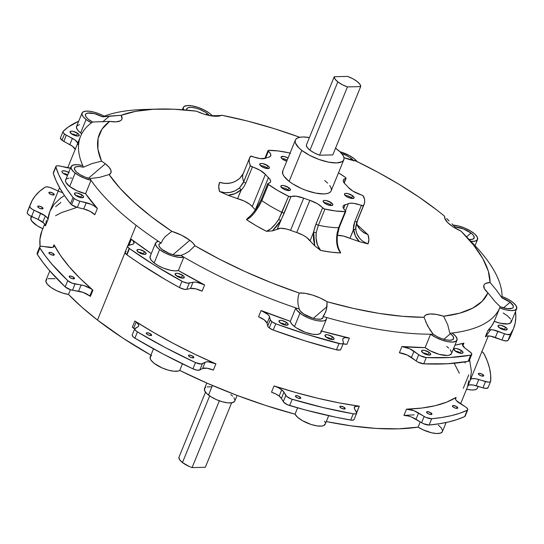 <?xml version="1.0" encoding="UTF-8"?>
<svg xmlns="http://www.w3.org/2000/svg" width="544" height="544" viewBox="0 0 544 544"><rect width="100%" height="100%" fill="white"/><g stroke="black" fill="none" stroke-linecap="round" stroke-linejoin="round"><path stroke-width="0.82" d="M330.766 338.871A2.883 1 22.2 0 0 326.611 337.525A2.883 1 -157.8 0 1 330.766 338.871L330.596 339.293L330.766 338.871A2.883 1 -157.8 0 1 331.344 339.456A2.883 1 22.2 0 0 330.766 338.871L332.894 337.056L330.766 338.871M326.169 337.205A4.944 1.72 -157.8 0 1 325.04 335.988A4.944 1.72 -157.8 0 1 327.325 334.737A4.944 1.72 -157.8 0 1 332.894 337.056L327.889 334.839L325.768 334.744L324.911 335.451L326.849 337.681L331.174 339.422L334.036 339.123L333.853 337.994L332.894 337.056A4.944 1.72 -157.8 0 1 333.54 339.456A4.944 1.72 -157.8 0 1 326.169 337.205M284.784 324.51A2.883 1 22.2 0 0 280.629 323.163A2.883 1 -157.8 0 1 284.784 324.51L284.614 324.931L284.784 324.51A2.883 1 -157.8 0 1 285.362 325.094A2.883 1 22.2 0 0 284.784 324.51L286.912 322.694L284.784 324.51M280.187 322.844A4.944 1.72 -157.8 0 1 279.058 321.626A4.944 1.72 -157.8 0 1 281.343 320.382A4.944 1.72 -157.8 0 1 286.912 322.694L281.908 320.477L279.786 320.382L278.929 321.089L280.874 323.326L285.192 325.067L288.055 324.768L288.109 324.068L286.912 322.694A4.944 1.72 -157.8 0 1 287.558 325.094A4.944 1.72 -157.8 0 1 280.187 322.844M180.914 277.433A2.883 1 22.2 0 0 176.759 276.087A2.883 1 -157.8 0 1 180.914 277.433L180.744 277.848L180.914 277.433A2.883 1 -157.8 0 1 181.492 278.018A2.883 1 22.2 0 0 180.914 277.433L183.042 275.611L180.914 277.433M176.317 275.767A4.944 1.72 -157.8 0 1 175.188 274.543A4.944 1.72 -157.8 0 1 177.48 273.299A4.944 1.72 -157.8 0 1 183.042 275.611L178.038 273.394L175.916 273.299L175.059 274.013L177.004 276.243L181.322 277.984L184.185 277.685L184.001 276.556L183.042 275.611A4.944 1.72 -157.8 0 1 183.688 278.011A4.944 1.72 -157.8 0 1 176.317 275.767M142.759 253.654A2.883 1 22.2 0 0 138.598 252.307A2.883 1 -157.8 0 1 142.759 253.654L142.582 254.075L142.759 253.654A2.883 1 -157.8 0 1 143.337 254.238A2.883 1 22.2 0 0 142.759 253.654L144.888 251.838L142.759 253.654M138.162 251.988A4.944 1.72 -157.8 0 1 137.034 250.77A4.944 1.72 -157.8 0 1 139.318 249.526A4.944 1.72 -157.8 0 1 144.888 251.838L139.883 249.621L137.761 249.526L136.904 250.233L138.842 252.464L143.167 254.204L146.03 253.905L145.846 252.776L144.888 251.838A4.944 1.72 -157.8 0 1 145.534 254.238A4.944 1.72 -157.8 0 1 138.162 251.988M80.247 197.057A2.883 1 22.2 0 0 76.092 195.704A2.883 1 -157.8 0 1 80.247 197.057L80.077 197.472L80.247 197.057A2.883 1 -157.8 0 1 80.825 197.642A2.883 1 22.2 0 0 80.247 197.057L82.375 195.235L80.247 197.057M75.65 195.391A4.944 1.72 -157.8 0 1 74.521 194.167A4.944 1.72 -157.8 0 1 76.806 192.923A4.944 1.72 -157.8 0 1 82.375 195.235L77.37 193.018L75.249 192.923L74.392 193.63L76.33 195.867L80.655 197.608L83.518 197.309L83.572 196.608L82.375 195.235A4.944 1.72 -157.8 0 1 83.021 197.635A4.944 1.72 -157.8 0 1 75.65 195.391M67.694 174.93A2.883 1 22.2 0 0 63.607 173.638A2.883 1 -157.8 0 1 67.694 174.93M69.21 172.686L65.77 171.163L62.771 170.85L62.03 171.244L61.975 171.945L63.172 173.318A4.944 1.72 -157.8 0 1 62.043 172.094A4.944 1.72 -157.8 0 1 63.709 170.796A4.944 1.72 -157.8 0 1 68.728 172.4M75.861 135.347A2.883 1 22.2 0 0 71.706 134.001A2.883 1 -157.8 0 1 75.861 135.347L75.691 135.769L75.861 135.347A2.883 1 -157.8 0 1 76.446 135.932A2.883 1 22.2 0 0 75.861 135.347L77.996 133.532L75.861 135.347M71.271 133.681A4.944 1.72 -157.8 0 1 70.142 132.457A4.944 1.72 -157.8 0 1 72.427 131.213A4.944 1.72 -157.8 0 1 77.996 133.532L72.991 131.308L70.87 131.213L70.013 131.927L71.951 134.157L76.269 135.898L79.132 135.599L78.948 134.47L77.996 133.532A4.944 1.72 -157.8 0 1 78.642 135.925A4.944 1.72 -157.8 0 1 71.271 133.681M503.853 329.338A2.883 1 22.2 0 0 499.698 327.991A2.883 1 -157.8 0 1 503.853 329.338L503.683 329.759L503.853 329.338A2.883 1 -157.8 0 1 504.431 329.922A2.883 1 22.2 0 0 503.853 329.338L505.981 327.522L503.853 329.338M499.256 327.672A4.944 1.72 -157.8 0 1 498.127 326.454A4.944 1.72 -157.8 0 1 500.412 325.21A4.944 1.72 -157.8 0 1 505.981 327.522L500.976 325.305L498.855 325.21L497.998 325.917L499.943 328.148L504.261 329.888L507.124 329.589L506.94 328.46L505.981 327.522A4.944 1.72 -157.8 0 1 506.627 329.922A4.944 1.72 -157.8 0 1 499.256 327.672M321.579 331.044A226.474 78.71 22.2 0 0 349.391 338.089L345.29 337.681L343.502 338.137L342.72 339.116L343.407 343.04L342.883 343.645L340.891 343.869L307.612 334.614L275.781 323.796L273.231 330.052A247.064 85.864 22.2 0 0 336.457 349.792L339.007 343.536A247.064 85.864 -157.8 0 1 275.781 323.796L271.803 321.674L270.259 319.784L267.709 326.04A6.174 2.149 22.2 0 0 269.253 327.93L271.803 321.674A6.174 2.149 -157.8 0 1 270.259 319.784L269.307 316.193L267.92 314.534L261.106 310.522A226.474 78.71 22.2 0 0 290.34 321.307A16.47 5.726 22.2 0 0 294.501 326.584L299.968 313.181A16.47 5.726 -157.8 0 1 295.807 307.897L290.34 321.307L295.807 307.897A226.474 78.71 -157.8 0 1 183.845 257.149L178.378 270.558A226.474 78.71 22.2 0 0 204.632 284.927L202.076 291.183A10.295 3.577 22.2 0 0 190.482 288.49L195.663 288.803L202.076 291.183L204.632 284.927L196.697 282.254L194.072 282.091L187.857 283.166L182.927 281.758L154.489 265.207L129.499 248.574A6.174 2.149 -157.8 0 1 129.173 248.336A6.174 2.149 -157.8 0 1 127.656 245.908A6.174 2.149 -157.8 0 1 128.608 245.269L133.144 244.127L133.98 243.168L133.185 240.985L131.369 239.272A226.474 78.71 22.2 0 0 151.28 253.592L131.369 239.272A10.295 3.577 -157.8 0 1 133.926 243.345A10.295 3.577 -157.8 0 1 132.342 244.412L127.799 245.684L127.779 246.833L129.173 248.336L126.623 254.592L129.173 248.336A6.174 2.149 -157.8 0 0 129.499 248.574L126.942 254.83L139.101 263.201L165.396 279.582L179.411 287.524L184.409 289.313L186.748 289.347L190.482 288.49L186.748 289.347L189.305 283.091A6.174 2.149 -157.8 0 1 181.961 281.268A247.064 85.864 -157.8 0 1 129.499 248.574L126.942 254.83A247.064 85.864 22.2 0 0 179.411 287.524L181.961 281.268L179.411 287.524A6.174 2.149 22.2 0 0 186.748 289.347L189.305 283.091L193.038 282.234L190.482 288.49L193.038 282.234A10.295 3.577 -157.8 0 1 204.632 284.927L178.378 270.558L183.845 257.149A226.474 78.71 22.2 0 0 295.807 307.897A226.474 78.71 22.2 0 0 299.275 309.067L298.139 304.898L297.799 300.764L298.166 296.786L299.207 293.012A22.753 7.908 -157.8 0 1 327.066 301.709L326.985 306.646L313.296 318.335L326.985 306.646L325.693 311.923L323.02 316.486A226.474 78.71 22.2 0 0 326.441 317.465L326.577 318.478L325.713 320.062L323.422 320.946L317.818 320.783L313.181 319.695L308.353 317.948L301.77 314.459L297.051 310.386L295.807 307.897A226.474 78.71 22.2 0 0 299.275 309.067L298.139 304.898M127.656 245.908L125.106 252.164A6.174 2.149 22.2 0 0 126.623 254.592A6.174 2.149 22.2 0 0 126.942 254.83A6.174 2.149 22.2 0 1 126.623 254.592L125.066 252.654L126.058 251.525M66.116 179.289L65.484 180.635L65.892 182.369L69.666 186.476L75.14 173.074A16.47 5.726 -157.8 0 1 71.101 166.593L65.627 180.003A16.47 5.726 22.2 0 0 69.666 186.476L77.03 190.794L85.571 193.705L97.383 208.502L94.112 205.924L91.12 204.36L78.336 200.695L75.344 199.308L73.032 197.452L70.482 203.708A6.174 2.149 22.2 0 0 71.57 204.748L74.127 198.492A6.174 2.149 -157.8 0 1 73.032 197.452L67.17 189.502L62.342 181.771L58.568 174.291L55.828 166.675L56.766 165.852L58.188 165.757L70.604 168.082M64.525 133.994A6.174 2.149 -157.8 0 1 63.009 131.566A6.174 2.149 -157.8 0 1 63.186 131.301L68.218 127.065L78.696 121.23A247.064 85.864 -157.8 0 0 63.186 131.301L63.111 132.457L64.525 133.994L61.975 140.25L64.525 133.994L66.348 135.157A6.174 2.149 -157.8 0 1 64.525 133.994M63.009 131.566L60.459 137.822A6.174 2.149 22.2 0 0 61.975 140.25L72.529 146.288L75.412 149.586M490.559 329.902L485.384 336.716L487.934 330.46A226.474 78.71 22.2 0 0 494.251 321.327L499.718 307.924A226.474 78.71 22.2 0 0 500.208 306.728L495.169 301.73L487.948 292.849A209.875 72.937 -157.8 0 1 443.612 316.22L447.746 324.85L449.854 333.275A226.474 78.71 22.2 0 0 452.112 333.023A16.47 5.726 -157.8 0 1 457.001 340.136A16.47 5.726 -157.8 0 1 446.447 341.394A16.47 5.726 -157.8 0 1 430.596 334.206L425.122 347.609L401.921 346.535L399.371 352.791L401.921 346.535A10.295 3.577 -157.8 0 1 413.977 351.227L411.42 357.483A10.295 3.577 22.2 0 0 399.371 352.791L407.204 355.042L417.86 362.046L423.735 363.82L447.501 363.759L468.132 361.379L470.682 355.123A6.174 2.149 -157.8 0 0 471.757 354.457A6.174 2.149 -157.8 0 0 470.07 351.9L465.338 348.398A10.295 3.577 -157.8 0 1 465.059 348.187A10.295 3.577 22.2 0 0 465.338 348.398L471.267 352.988L471.784 354.375L470.682 355.123L450.051 357.503L426.285 357.564L420.417 355.79L409.754 348.786L401.921 346.535A226.474 78.71 22.2 0 0 425.122 347.609L430.596 334.206A226.474 78.71 -157.8 0 1 326.441 317.465A226.474 78.71 22.2 0 0 430.596 334.206A226.474 78.71 22.2 0 0 433.174 334.193L436.988 336.58L441.517 338.572L446.087 339.857L449.997 340.238L452.662 339.674L453.682 338.232L452.907 336.138L450.439 333.71L443.87 339.32L450.439 333.71A12.764 4.434 22.2 0 0 449.854 333.275A12.764 4.434 -157.8 0 1 450.439 333.71A12.764 4.434 -157.8 0 1 452.112 339.912A12.764 4.434 -157.8 0 1 433.174 334.193L427.611 325.883L424.048 317.302A22.753 7.908 -157.8 0 1 443.612 316.22L447.746 324.85L449.854 333.275A226.474 78.71 22.2 0 0 452.112 333.023A226.474 78.71 22.2 0 0 499.718 307.924A226.474 78.71 -157.8 0 1 452.112 333.023L455.743 336.267L457.15 339.143L456.103 341.183L452.771 342.06L447.685 341.646L441.653 339.993L435.635 337.375L430.596 334.206A226.474 78.71 22.2 0 0 433.174 334.193L430.1 330.065L425.592 321.599M459.68 352.628A2.883 1 22.2 0 0 455.525 351.274A2.883 1 -157.8 0 1 459.68 352.628L459.51 353.042L459.68 352.628A2.883 1 -157.8 0 1 460.265 353.206A2.883 1 22.2 0 0 459.68 352.628L461.808 350.805L459.68 352.628M455.083 350.962A4.944 1.72 -157.8 0 1 453.961 349.738A4.944 1.72 -157.8 0 1 456.246 348.493A4.944 1.72 -157.8 0 1 461.808 350.805L456.81 348.588L454.682 348.493L453.832 349.2L455.77 351.438L460.088 353.178L462.951 352.879L463.005 352.179L461.808 350.805A4.944 1.72 -157.8 0 1 462.454 353.206A4.944 1.72 -157.8 0 1 455.083 350.962M427.394 354.402A2.883 1 22.2 0 0 423.232 353.056A2.883 1 -157.8 0 1 427.394 354.402L427.217 354.824L427.394 354.402A2.883 1 -157.8 0 1 427.972 354.987A2.883 1 22.2 0 0 427.394 354.402L429.522 352.587L427.394 354.402M422.797 352.736A4.944 1.72 -157.8 0 1 421.668 351.512A4.944 1.72 -157.8 0 1 423.953 350.268A4.944 1.72 -157.8 0 1 429.522 352.587L424.517 350.363L422.396 350.268L421.539 350.982L423.477 353.212L427.802 354.953L430.664 354.654L430.481 353.525L429.522 352.587A4.944 1.72 -157.8 0 1 430.168 354.98A4.944 1.72 -157.8 0 1 422.797 352.736M452.887 225.094L458.402 225.95L464.535 227.97L470.322 230.833L474.83 234.083L477.346 237.198L477.469 239.68L475.177 241.142L470.839 241.346A226.474 78.71 -157.8 0 1 502.044 296.541L508.014 299.22L512.938 302.416L516.032 305.612L516.8 308.305L515.12 310.066L511.265 310.617L505.845 309.856L499.718 307.924A226.474 78.71 22.2 0 0 500.208 306.728L495.169 301.73L487.948 292.849L482.1 301.362L472.627 308.176L459.721 313.16L443.612 316.22L436.268 314.412L430.073 313.983L425.816 314.983L424.599 315.996L424.048 317.302L402.478 316.316L378.814 313.344L353.512 308.448L327.066 301.709L326.502 309.346L324.537 314.316L323.02 316.486A12.764 4.434 -157.8 0 1 321.538 318.927A12.764 4.434 -157.8 0 1 302.491 313.12A12.764 4.434 -157.8 0 1 299.581 309.964A12.764 4.434 -157.8 0 1 299.275 309.067L300.247 310.984L303.878 314.106L312.698 318.158L316.282 319.008L320.627 319.144L322.912 317.927L323.02 316.486A226.474 78.71 22.2 0 0 326.441 317.465A16.47 5.726 -157.8 0 1 326.427 319.144A16.47 5.726 -157.8 0 1 315.84 320.396A16.47 5.726 -157.8 0 1 299.968 313.181L294.501 326.584L296.296 327.862L305.293 332.302L312.344 334.186L316.329 334.499L319.267 334.002L320.865 332.751L320.974 330.868L349.391 338.089L346.834 344.345A10.295 3.577 22.2 0 0 343.06 343.924M297.799 300.764L298.166 296.786L299.207 293.012A209.875 72.937 -157.8 0 1 194.956 245.759L192.984 243.093L189.842 240.278L172.938 254.714L189.842 240.278L181.614 235.239L171.836 231.35A22.753 7.908 -157.8 0 1 189.842 240.278A22.753 7.908 -157.8 0 1 194.956 245.759L188.979 251.423L185.164 253.681L180.866 255.401A226.474 78.71 22.2 0 0 183.845 257.149L178.901 257.353L172.305 255.918L165.403 253.13L159.61 249.56A16.47 5.726 -157.8 0 1 155.57 243.08A16.47 5.726 -157.8 0 1 158.426 241.312A226.474 78.71 -157.8 0 1 136.136 225.325L127.854 245.63L136.136 225.325A226.474 78.71 22.2 0 0 158.426 241.312A226.474 78.71 22.2 0 0 161.16 243.12L162.799 239.754L165.22 236.64L171.836 231.35A209.875 72.937 -157.8 0 1 109.092 174.542L99.742 177.324L89.896 178.595A226.474 78.71 22.2 0 0 91.045 180.302A226.474 78.71 22.2 0 0 136.136 225.325A226.474 78.71 -157.8 0 1 91.045 180.302L84.626 178.296L78.513 175.331L73.862 172.006L71.366 168.966L71.142 166.505L73.222 165.002L77.289 164.682L82.729 165.594A226.474 78.71 22.2 0 0 83.45 167.198L91.95 163.594L101.531 161.167A22.753 7.908 -157.8 0 1 105.366 163.798L88.468 178.235L105.366 163.798A22.753 7.908 22.2 0 0 101.531 161.167A209.875 72.937 -157.8 0 1 109.657 121.387L92.684 122.012A226.474 78.71 22.2 0 0 91.46 122.869A226.474 78.71 22.2 0 0 82.729 165.594A226.474 78.71 22.2 0 0 83.45 167.198L91.95 163.594L101.531 161.167L97.934 149.178L98.097 138.414L102.034 129.091L109.657 121.387L115.899 121.856L120.21 120.89L121.468 119.898L122.06 118.612L121.196 115.308A209.875 72.937 -157.8 0 1 157.719 109.072A209.875 72.937 -157.8 0 1 196.391 111.166L203.952 114.097L211.283 115.872L217.43 116.266L221.619 115.219A209.875 72.937 -157.8 0 1 299.798 137.285L274.414 128.704L247.574 121.074L221.619 115.219A22.753 7.908 -157.8 0 1 220.524 115.709A22.753 7.908 -157.8 0 1 196.391 111.166L173.747 109.208L153.415 109.256L135.782 111.302L121.196 115.308A22.753 7.908 -157.8 0 1 119.286 121.285A22.753 7.908 -157.8 0 1 109.657 121.387L92.684 122.012A226.474 78.71 22.2 0 0 91.46 122.869L86.081 119.51A16.47 5.726 -157.8 0 1 82.042 113.036A16.47 5.726 -157.8 0 1 104.142 116.185A226.474 78.71 22.2 0 0 102.517 116.831L109.494 116.062L102.578 121.965L109.494 116.062L121.196 115.308L102.517 116.831L94.432 113.648L87.672 113.064L85.843 113.886L85.374 115.355L86.333 117.286L88.604 119.456A12.764 4.434 -157.8 0 1 85.694 116.3A12.764 4.434 -157.8 0 1 89.801 112.928A12.764 4.434 -157.8 0 1 102.517 116.831A226.474 78.71 22.2 0 1 104.142 116.185A226.474 78.71 -157.8 0 1 150.872 109.419M155.57 243.08L150.103 256.482A16.47 5.726 22.2 0 0 154.142 262.963L159.61 249.56L156.679 246.758L155.448 244.263L156.053 242.372L158.426 241.312A226.474 78.71 22.2 0 0 161.16 243.12L159.351 243.95L158.909 245.419L159.875 247.343L162.132 249.499A12.764 4.434 -157.8 0 1 159.222 246.344A12.764 4.434 -157.8 0 1 161.16 243.12L162.799 239.754L165.22 236.64L171.836 231.35L151.728 216.981L134.354 202.538L120.054 188.299L109.092 174.542L110.942 172.774L110.901 170.231L108.99 167.151L105.366 163.798A22.753 7.908 -157.8 0 1 109.092 174.542L99.742 177.324L89.896 178.595A226.474 78.71 22.2 0 0 91.045 180.302L85.571 193.705A226.474 78.71 22.2 0 0 97.383 208.502L94.826 214.758A10.295 3.577 22.2 0 0 83.708 208.944L90.114 211.364L94.826 214.758L97.383 208.502A10.295 3.577 -157.8 0 0 86.265 202.688L83.708 208.944L77.336 207.414L83.708 208.944L86.265 202.688L79.886 201.158A6.174 2.149 -157.8 0 1 74.127 198.492L71.57 204.748L77.336 207.414L79.886 201.158L77.336 207.414A6.174 2.149 22.2 0 1 71.57 204.748L70.482 203.708L73.032 197.452A247.064 85.864 -157.8 0 1 55.876 167.103L53.319 173.359L56.018 180.547L59.786 188.027L64.614 195.758L70.482 203.708A247.064 85.864 22.2 0 1 53.319 173.359L55.876 167.103A6.174 2.149 -157.8 0 1 55.876 166.471A6.174 2.149 -157.8 0 1 60.037 166.049L66.416 167.579A10.295 3.577 -157.8 0 0 70.489 168.089M77.663 173.019A12.764 4.434 -157.8 0 1 74.752 169.864A12.764 4.434 -157.8 0 1 83.45 167.198L79.261 166.512L76.14 166.77L74.555 167.94L74.739 169.844L76.677 172.196L80.254 174.753L84.952 177.038L89.896 178.595A12.764 4.434 -157.8 0 1 77.663 173.019M209.426 115.58L213.343 115.688L209.426 115.58L207.216 113.485L205.836 114.662L207.216 113.485L205.618 112.363L199.716 109.378L195.48 108.025L191.631 107.386L188.652 107.542L186.932 108.48L186.68 110.106A12.764 4.434 -157.8 0 1 193.44 107.603A12.764 4.434 -157.8 0 1 207.216 113.485A12.764 4.434 -157.8 0 1 209.379 115.525M341.741 153.639A12.764 4.434 -157.8 0 1 351.376 158.501L349.996 159.678L351.376 158.501L350.193 157.651L345.916 155.271L341.122 153.449M470.839 241.346A226.474 78.71 22.2 0 0 469.003 239.53L472.532 239.292L474.184 237.946L473.64 235.729L472.559 234.416L471.002 233.05L466.568 236.837L471.002 233.05L463.298 228.868L455.083 226.93A12.764 4.434 -157.8 0 1 471.002 233.05A12.764 4.434 -157.8 0 1 472.675 239.251A12.764 4.434 -157.8 0 1 469.166 239.544M451.914 223.822L455.083 226.93L451.914 223.822M446.678 218.491L449.092 220.993L446.678 218.491M485.384 336.716L487.934 330.46A10.295 3.577 -157.8 0 1 497.896 331.235L495.346 337.491A10.295 3.577 22.2 0 0 485.384 336.716L486.819 336.063L490.566 336.151L502.982 340.367L506.607 340.925L508.028 340.347L510.578 334.091A247.064 85.864 -157.8 0 0 513.543 328.562A247.064 85.864 -157.8 0 0 515.515 311.556L515.821 317.084L515.168 323.177L513.42 328.855L510.272 334.376L506.546 334.39L493.122 329.895L489.369 329.807L487.934 330.46L491.586 326.114L494.251 321.327A16.47 5.726 22.2 0 0 511.224 322.075L516.691 308.666A16.47 5.726 -157.8 0 0 502.044 296.541A226.474 78.71 22.2 0 1 502.01 297.901L496.196 289.823L490.062 282.499L485.683 283.431L484.391 284.403L483.766 285.675L484.554 288.952L487.948 292.849A22.753 7.908 -157.8 0 1 484.31 288.504A22.753 7.908 -157.8 0 1 490.062 282.499L488.288 271.075L482.773 258.543L473.613 245.133L460.999 231.105A22.753 7.908 -157.8 0 1 450.371 224.93A22.753 7.908 -157.8 0 1 445.182 219.307A22.753 7.908 -157.8 0 1 444.679 216.322L444.727 218.137L447.637 222.544L452.662 226.576L460.999 231.105A209.875 72.937 -157.8 0 1 463.842 234.002A209.875 72.937 -157.8 0 1 490.062 282.499L496.196 289.823L502.01 297.901A12.764 4.434 -157.8 0 1 510.129 302.246L503.56 307.856L510.129 302.246L502.01 297.901A226.474 78.71 22.2 0 0 502.044 296.541A226.474 78.71 22.2 0 0 473.749 244.317L463.842 234.002M340.551 407.674A2.883 1 -157.8 0 1 339.844 406.538A2.883 1 -157.8 0 1 341.7 406.32A2.883 1 -157.8 0 1 344.474 407.585L343.883 409.034L344.474 407.585L344.08 407.306L341.088 406.218L339.823 406.647L340.952 407.952L343.475 408.966L345.141 408.796L344.474 407.585A2.883 1 -157.8 0 1 345.182 408.721A2.883 1 -157.8 0 1 343.332 408.938A2.883 1 -157.8 0 1 340.551 407.674M296.133 397.113A2.883 1 -157.8 0 1 295.426 395.978A2.883 1 -157.8 0 1 297.282 395.76A2.883 1 -157.8 0 1 300.057 397.025L299.465 398.473L300.057 397.025L299.662 396.746L297.14 395.726L295.406 396.086L296.534 397.392L299.057 398.405L300.723 398.228L300.057 397.025A2.883 1 -157.8 0 1 300.764 398.154A2.883 1 -157.8 0 1 298.914 398.371A2.883 1 -157.8 0 1 296.133 397.113M189.19 356.517A2.883 1 -157.8 0 1 188.482 355.388A2.883 1 -157.8 0 1 190.339 355.171A2.883 1 -157.8 0 1 193.113 356.429L192.522 357.877L193.113 356.429L192.719 356.15L189.72 355.062L188.455 355.497L189.591 356.796L192.107 357.816L193.78 357.639L193.113 356.429A2.883 1 -157.8 0 1 193.82 357.564A2.883 1 -157.8 0 1 191.971 357.782A2.883 1 -157.8 0 1 189.19 356.517M146.982 334.206A2.883 1 -157.8 0 1 146.275 333.071A2.883 1 -157.8 0 1 148.124 332.853A2.883 1 -157.8 0 1 150.906 334.111L150.314 335.56L150.906 334.111L150.504 333.832L147.512 332.744L146.248 333.18L147.376 334.478L149.899 335.498L151.565 335.322L150.906 334.111A2.883 1 -157.8 0 1 151.613 335.247A2.883 1 -157.8 0 1 149.756 335.464A2.883 1 -157.8 0 1 146.982 334.206M356.64 413.222A6.174 2.149 -157.8 0 1 353.26 413.814L350.71 420.07A6.174 2.149 22.2 0 0 354.09 419.478L356.64 413.222A6.174 2.149 -157.8 0 0 356.476 412.209L354.613 408.972A10.295 3.577 -157.8 0 1 354.334 407.286A10.295 3.577 -157.8 0 1 359.332 406.205L339.102 402.852L317.988 398.317L296.222 392.652L274.047 385.927L271.497 392.183L275.665 393.904L279.16 396.066A10.295 3.577 22.2 0 0 271.497 392.183L274.047 385.927A10.295 3.577 -157.8 0 1 281.71 389.81A10.295 3.577 -157.8 0 1 283.961 392.176L281.404 398.432A10.295 3.577 22.2 0 0 279.16 396.066L281.71 389.81L278.215 387.648L274.047 385.927A226.474 78.71 22.2 0 0 359.332 406.205L356.782 412.461A10.295 3.577 22.2 0 0 356.585 412.434L359.332 406.205L355.001 406.565L354.3 408.224L356.68 413.1L355.633 413.875L353.26 413.814A247.2 85.911 -157.8 0 1 292.189 399.289L289.632 405.545A247.2 85.911 22.2 0 0 350.71 420.07L353.26 413.814L323.326 407.599L291.156 398.949L286.729 396.46L283.961 392.176L281.71 389.81L279.16 396.066L281.404 398.432L283.642 402.179L287.579 404.79L305.32 409.952L335.927 417.234L351.614 420.186L353.6 419.961L354.124 419.349M69.87 277.481A2.883 1 -157.8 0 1 69.163 276.345A2.883 1 -157.8 0 1 71.012 276.128A2.883 1 -157.8 0 1 73.794 277.392L73.202 278.841L73.794 277.392L73.392 277.114L70.4 276.026L69.136 276.461L70.264 277.76L72.787 278.773L74.46 278.603L73.794 277.392A2.883 1 -157.8 0 1 74.501 278.528A2.883 1 -157.8 0 1 72.644 278.746A2.883 1 -157.8 0 1 69.87 277.481M49.613 253.851A2.883 1 -157.8 0 1 48.906 252.722A2.883 1 -157.8 0 1 50.762 252.498A2.883 1 -157.8 0 1 53.536 253.762L52.945 255.211L53.536 253.762L53.142 253.484L50.15 252.396L48.885 252.831L50.014 254.13L52.537 255.143L54.203 254.973L53.536 253.762A2.883 1 -157.8 0 1 54.244 254.898A2.883 1 -157.8 0 1 52.394 255.116A2.883 1 -157.8 0 1 49.613 253.851M136.197 321.946A10.295 3.577 -157.8 0 1 138.72 325.992A10.295 3.577 -157.8 0 1 137.979 326.754L138.74 325.944L138.679 324.802L136.197 321.946A10.295 3.577 22.2 0 0 134.858 321.008A226.474 78.71 22.2 0 0 215.907 363.854L213.35 370.11A10.295 3.577 22.2 0 0 202.572 368.506L206.992 368.213L213.35 370.11L215.907 363.854L208.155 361.808L205.911 361.964L201.219 364.004L195.5 362.59A247.2 85.911 -157.8 0 1 137.455 331.901L134.905 338.157A247.2 85.911 22.2 0 0 192.943 368.846L195.5 362.59L165.587 347.732L137.455 331.901L135.381 330.276L134.742 328.862L137.979 326.754L135.232 328.236A6.174 2.149 -157.8 0 0 134.79 328.692A6.174 2.149 -157.8 0 0 137.455 331.901L134.905 338.157L163.03 353.988L192.943 368.846L196.982 370.144L199.825 369.995L202.572 368.506L199.825 369.995L202.375 363.739L205.122 362.25L202.572 368.506L205.122 362.25A10.295 3.577 -157.8 0 1 215.907 363.854L194.324 353.981L173.475 343.468L153.578 332.432L134.858 321.008A10.295 3.577 -157.8 0 1 136.197 321.946L133.64 328.202L136.197 321.946M134.647 329.052A10.295 3.577 22.2 0 0 133.64 328.202L134.647 329.052M92.364 289.707A10.295 3.577 -157.8 0 1 92.936 290.17L90.386 296.426A10.295 3.577 22.2 0 0 89.814 295.963L92.364 289.707L91.236 288.898L84.048 285.614L72.053 283.145L67.742 280.622A247.2 85.911 -157.8 0 1 39.896 248.132L37.339 254.388A247.2 85.911 22.2 0 0 65.192 286.878L67.742 280.622L51.85 264.064L45.363 256L39.664 247.649L40.066 246.582L41.194 246.296L52.612 247.398L53.992 246.711L54.046 244.8L60.554 255.578L69.272 266.818L80.104 278.392L92.936 290.17A10.295 3.577 22.2 0 0 92.364 289.707L89.814 295.963A10.295 3.577 -157.8 0 1 90.386 296.426L92.936 290.17A226.474 78.71 22.2 0 1 54.046 244.8A10.295 3.577 -157.8 0 1 54.237 246.323A10.295 3.577 -157.8 0 1 48.926 247.357L42.854 246.398A6.174 2.149 -157.8 0 0 39.664 247.017A6.174 2.149 -157.8 0 0 39.896 248.132L37.339 254.388L42.806 262.256L49.293 270.32L65.192 286.878L70.536 289.762L83.021 292.373L89.814 295.963A10.295 3.577 22.2 0 0 78.588 291.196L72.515 290.238L75.065 283.982L81.138 284.94L78.588 291.196L81.138 284.94A10.295 3.577 -157.8 0 1 92.364 289.707M38.42 207.543A2.883 1 -157.8 0 1 37.713 206.407A2.883 1 -157.8 0 1 39.562 206.19A2.883 1 -157.8 0 1 42.344 207.454L41.752 208.903L42.344 207.454L41.942 207.176L39.42 206.156L37.686 206.516L38.814 207.822L41.337 208.835L43.01 208.658L42.344 207.454A2.883 1 -157.8 0 1 43.051 208.583A2.883 1 -157.8 0 1 41.194 208.808A2.883 1 -157.8 0 1 38.42 207.543M49.599 193.657A2.883 1 -157.8 0 1 48.892 192.522A2.883 1 -157.8 0 1 50.748 192.304A2.883 1 -157.8 0 1 53.523 193.569L52.931 195.017L53.523 193.569L53.128 193.29L50.13 192.202L48.865 192.63L50 193.936L52.516 194.949L54.189 194.772L53.523 193.569A2.883 1 -157.8 0 1 54.23 194.698A2.883 1 -157.8 0 1 52.38 194.922A2.883 1 -157.8 0 1 49.599 193.657M64.471 195.548L60.676 198.05L54.142 204.238L49.885 211.453L47.96 219.62L47.348 217.926L45.349 215.948A10.295 3.577 -157.8 0 1 47.96 219.62L45.41 225.876A10.295 3.577 22.2 0 0 42.792 222.204L45.349 215.948L32.239 209.263L30.267 207.638L29.77 206.264A247.2 85.911 -157.8 0 1 30.75 203.476A247.2 85.911 -157.8 0 1 45.145 187.17L47.002 186.857L49.851 187.401L58.222 191.026L51.904 188.176A6.174 2.149 -157.8 0 0 45.145 187.17L39.719 191.209L35.333 195.758L32.008 200.784L27.22 212.52L29.77 206.264A6.174 2.149 -157.8 0 0 34.116 210.263L40.671 213.214L38.114 219.47L43.948 223.21L45.41 225.876L46.403 220.422M479.074 374.796A2.883 1 -157.8 0 1 478.366 373.66A2.883 1 -157.8 0 1 480.223 373.442A2.883 1 -157.8 0 1 482.997 374.7L482.406 376.149L482.997 374.7L482.603 374.422L479.604 373.334L478.346 373.769L479.475 375.068L481.998 376.088L483.664 375.911L482.997 374.7A2.883 1 -157.8 0 1 483.704 375.836A2.883 1 -157.8 0 1 481.855 376.054A2.883 1 -157.8 0 1 479.074 374.796M481.862 351.696A6.174 2.149 -157.8 0 1 482.63 352.233L484.031 353.75A247.2 85.911 -157.8 0 1 490.668 381.194L489.756 382.038L488.356 382.146L475.646 378.746L471.927 378.685L470.526 379.358M453.132 407.007A2.883 1 -157.8 0 1 452.424 405.872A2.883 1 -157.8 0 1 454.281 405.654A2.883 1 -157.8 0 1 457.055 406.919L456.464 408.367L457.055 406.919L456.654 406.64L453.662 405.552L452.397 405.98L453.533 407.286L456.049 408.299L457.722 408.129L457.055 406.919A2.883 1 -157.8 0 1 457.762 408.054A2.883 1 -157.8 0 1 455.906 408.272A2.883 1 -157.8 0 1 453.132 407.007M427.292 413.141A2.883 1 -157.8 0 1 426.584 412.005A2.883 1 -157.8 0 1 428.434 411.788A2.883 1 -157.8 0 1 431.215 413.052L430.624 414.501L431.215 413.052L430.814 412.774L427.822 411.686L426.557 412.114L427.686 413.42L430.209 414.433L431.882 414.263L431.215 413.052A2.883 1 -157.8 0 1 431.922 414.188A2.883 1 -157.8 0 1 430.066 414.406A2.883 1 -157.8 0 1 427.292 413.141M414.127 414.841L403.94 415.432L406.49 409.176L421.743 408.061L435.193 405.702L446.692 402.138L456.11 397.399A10.295 3.577 -157.8 0 0 455.505 398.079A10.295 3.577 -157.8 0 0 459.653 403.247L465.256 406.722A6.174 2.149 -157.8 0 1 466.228 407.388L467.738 409.149L467.534 410.115L459.714 413.27L451.262 415.664L441.905 417.493L431.678 418.758L426.034 417.466L413.97 410.754L406.49 409.176A226.474 78.71 22.2 0 0 456.11 397.399L455.464 398.983L456.11 397.399L455.491 399.099L456.443 400.67L465.256 406.722A6.174 2.149 -157.8 0 1 466.228 407.388A6.174 2.149 -157.8 0 1 467.745 409.822A6.174 2.149 -157.8 0 1 467.214 410.319A247.2 85.911 -157.8 0 1 431.678 418.758L429.128 425.014L439.348 423.749L448.712 421.92L457.157 419.526L464.658 416.575L465.181 415.405M464.991 362.943L465.433 361.855M287.824 189.795A4.325 1.503 22.2 0 0 281.67 187.755A4.325 1.503 -157.8 0 1 287.824 189.795L287.545 190.475L287.824 189.795A4.325 1.503 -157.8 0 1 288.646 190.604A4.325 1.503 22.2 0 0 287.824 189.795L289.17 187.945L287.824 189.795M282.091 188.108A5.195 1.809 -157.8 0 1 280.772 186.34A5.195 1.809 -157.8 0 1 283.805 185.592A5.195 1.809 -157.8 0 1 289.17 187.945L283.9 185.613L281.67 185.511L280.772 186.259L282.812 188.605L287.354 190.441L290.367 190.128L290.176 188.938L289.17 187.945A5.195 1.809 -157.8 0 1 290.278 190.223A5.195 1.809 -157.8 0 1 282.091 188.108M266.771 167.783A4.325 1.503 22.2 0 0 260.617 165.743A4.325 1.503 -157.8 0 1 266.771 167.783L266.492 168.463L266.771 167.783A4.325 1.503 -157.8 0 1 267.594 168.592A4.325 1.503 22.2 0 0 266.771 167.783L268.11 165.934L266.771 167.783M261.038 166.097A5.195 1.809 -157.8 0 1 259.712 164.329A5.195 1.809 -157.8 0 1 262.752 163.581A5.195 1.809 -157.8 0 1 268.11 165.934L262.847 163.601L260.617 163.499L259.712 164.247L261.752 166.593L266.302 168.429L269.314 168.11L269.117 166.926L268.11 165.934A5.195 1.809 -157.8 0 1 269.226 168.212A5.195 1.809 -157.8 0 1 261.038 166.097M287.191 160.133A4.325 1.503 22.2 0 0 281.914 158.685A4.325 1.503 -157.8 0 1 287.191 160.133M282.336 159.038A5.195 1.809 -157.8 0 1 281.017 157.27A5.195 1.809 -157.8 0 1 288.062 157.998L284.152 156.543L281.139 156.856L281.078 157.59L282.336 159.038L286.77 161.167A5.195 1.809 -157.8 0 1 282.336 159.038M351.478 197.69A4.325 1.503 22.2 0 0 345.324 195.65A4.325 1.503 -157.8 0 1 351.478 197.69L351.2 198.37L351.478 197.69A4.325 1.503 -157.8 0 1 352.308 198.499A4.325 1.503 22.2 0 0 351.478 197.69L352.825 195.84L351.478 197.69M345.746 196.003A5.195 1.809 -157.8 0 1 344.427 194.235A5.195 1.809 -157.8 0 1 347.466 193.487A5.195 1.809 -157.8 0 1 352.825 195.84L347.562 193.508L345.324 193.406L344.427 194.154L346.467 196.506L351.016 198.336L354.022 198.023L354.083 197.288L352.825 195.84A5.195 1.809 -157.8 0 1 353.94 198.118A5.195 1.809 -157.8 0 1 345.746 196.003M330.181 204.748A4.325 1.503 22.2 0 0 324.027 202.708A4.325 1.503 -157.8 0 1 330.181 204.748L329.902 205.428L330.181 204.748A4.325 1.503 -157.8 0 1 331.004 205.557A4.325 1.503 22.2 0 0 330.181 204.748L331.527 202.898L330.181 204.748M324.448 203.062A5.195 1.809 -157.8 0 1 323.122 201.294A5.195 1.809 -157.8 0 1 326.162 200.546A5.195 1.809 -157.8 0 1 331.527 202.898L326.257 200.566L324.027 200.464L323.129 201.212L325.169 203.565L329.712 205.394L332.724 205.081L332.534 203.891L331.527 202.898A5.195 1.809 -157.8 0 1 332.636 205.176A5.195 1.809 -157.8 0 1 324.448 203.062M344.175 182.974L346.079 178.323A2.06 0.714 -157.8 0 0 345.576 177.507A2.06 0.714 -157.8 0 0 345.46 177.419A61.764 21.468 -157.8 0 0 338.49 172.842L345.46 177.419A2.06 0.714 -157.8 0 1 345.576 177.507L346.025 178.398L343.91 179.289L343.23 180.588L343.74 182.322L345.399 184.328A49.416 17.17 -157.8 0 1 348.466 187.53L352.961 191.155L361.461 194.976A2.06 0.714 -157.8 0 1 363.052 195.772L364.412 198.934L364.691 201.362L364.371 203.578L363.195 205.727L353.729 203.347L350.594 203.198L348.33 203.687A49.416 17.17 -157.8 0 1 345.229 204.714L343.543 205.537L343.006 206.897L343.665 208.678L345.76 211.058L345.603 211.555L335.641 210.984L324.231 208.903L317.431 203.728L309.862 200.328A49.416 17.17 -157.8 0 1 303.695 198.145L296.113 196.2L289.258 196.554L277.882 190.59L267.974 184.144L267.825 183.546L269.946 182.648L270.633 181.349L270.116 179.615L268.457 177.609A49.416 17.17 -157.8 0 1 265.39 174.4L260.039 170.272L250.587 165.968L249.451 163.003L249.172 160.575L249.492 158.358L250.668 156.21L260.134 158.59L265.526 158.25A49.416 17.17 -157.8 0 1 268.634 157.223L270.314 156.4L270.851 155.033L270.198 153.258L268.104 150.872L268.253 150.382L278.215 150.953L288.932 152.823A2.06 0.714 -157.8 0 1 290.02 153.197L290.503 153.449M356.959 224.386L359.55 228.779L361.311 230.67L363.344 232.322L368.03 234.756A80.294 27.907 -157.8 0 1 367.955 243.909L363.249 241.536L361.223 239.924L359.462 238.068L356.878 233.757L356.102 231.377L355.708 227.038L356.898 221.646A61.764 21.468 22.2 0 0 357.558 220.388L364.12 204.306A61.764 21.468 -157.8 0 0 363.542 196.316A2.06 0.714 -157.8 0 0 363.052 195.772L361.461 194.976A13.899 4.828 -157.8 0 1 350.69 189.591A13.899 4.828 -157.8 0 1 348.466 187.53A49.416 17.17 -157.8 0 0 345.399 184.328A13.899 4.828 -157.8 0 1 343.352 180.023A13.899 4.828 -157.8 0 1 345.732 178.534L344.012 182.743L345.732 178.534A2.06 0.714 -157.8 0 0 346.079 178.316M71.101 166.593A16.47 5.726 -157.8 0 1 82.729 165.594A226.474 78.71 -157.8 0 1 80.58 136.238A226.474 78.71 -157.8 0 1 91.46 122.869A16.47 5.726 -157.8 0 1 86.081 119.51L83.15 116.708L81.913 114.213L82.532 112.316L84.918 111.262L88.794 111.166L93.69 112.037L99.022 113.784L104.142 116.185A226.474 78.71 22.2 0 1 143.419 109.514L157.719 109.072M79.451 124.664L77.058 125.725L76.446 127.616L77.676 130.111L80.614 132.92L86.081 119.51L80.614 132.92L81.743 133.749A16.47 5.726 22.2 0 1 80.614 132.92A16.47 5.726 22.2 0 1 76.568 126.439L82.042 113.036M206.788 383.037L204.503 388.647A16.368 5.692 22.2 0 0 208.515 395.087L212.432 385.478L208.515 395.087A16.368 5.692 22.2 0 0 224.284 402.261A16.368 5.692 22.2 0 0 234.811 401.016L237.096 395.406M462.536 344.134L462.536 344.134A10.295 3.577 -157.8 0 1 463.923 343.121L462.815 345.834L463.923 343.121L462.699 343.849L462.482 345.025L465.059 348.187A10.295 3.577 -157.8 0 1 462.529 344.134L462.529 344.134M461.339 401.989L460.537 403.791A226.474 78.71 22.2 0 0 461.292 402.111L488.294 335.94M446.128 422.504L442.422 431.589A16.47 5.726 22.2 0 1 418.098 427.122L398.487 428.842L376.074 428.42L351.288 425.864L326.284 421.573A226.474 78.71 22.2 0 0 418.098 427.122L420.233 421.886L418.098 427.122L423.205 429.889L431.637 432.793L436.655 433.527L440.402 433.153L442.354 431.732M151.613 355.572L150.538 356.34L150.212 358.666L150.967 360.121L154.176 363.338L162.119 367.934L168.259 370.138L173.958 371.226L178.303 371.022L179.738 370.437L182.43 363.834L179.738 370.437A226.474 78.71 22.2 0 0 295.011 414.188L297.602 407.837L295.011 414.188L297.65 417.323L302.253 420.566L311.168 424.504L317.077 425.911L321.851 426.054L323.564 425.632L325.305 423.905M132.308 327.264L134.858 321.008L132.308 327.264A10.295 3.577 -157.8 0 1 133.64 328.202A10.295 3.577 22.2 0 0 132.308 327.264M97.478 320.056A226.474 78.71 22.2 0 0 150.906 355.171L122.869 338.096L97.478 320.056L125.052 252.498L97.478 320.056L81.872 307.183L68.496 294.426A226.474 78.71 22.2 0 0 97.478 320.056M128.955 245.188L131.369 239.272L128.955 245.188M342.734 343.937L346.834 344.345L349.391 338.089A10.295 3.577 -157.8 0 0 342.795 338.878L342.795 338.878A10.295 3.577 -157.8 0 0 342.747 339.776L343.4 342.625A6.174 2.149 -157.8 0 1 343.373 343.162A6.174 2.149 -157.8 0 1 339.007 343.536L336.457 349.792L305.062 340.87L273.231 330.052A6.174 2.149 22.2 0 1 269.253 327.93L273.231 330.052L275.781 323.796A6.174 2.149 -157.8 0 1 271.803 321.674L269.253 327.93L267.879 326.475L267.05 323.19L267.709 326.04L270.259 319.784L269.606 316.934L267.05 323.19L269.606 316.934A10.295 3.577 -157.8 0 0 261.106 310.522L258.55 316.778L264.323 319.926L267.05 323.19A10.295 3.577 22.2 0 0 258.55 316.778L261.106 310.522L290.34 321.307L291.577 323.796L294.501 326.584A16.47 5.726 22.2 0 0 310.372 333.805A16.47 5.726 22.2 0 0 320.96 332.554L326.427 319.144M454.947 345.175A226.474 78.71 22.2 0 0 463.923 343.121L454.947 345.175M343.794 159.834A26.146 9.085 -157.8 0 0 337.382 149.552A26.146 9.085 -157.8 0 0 335.539 148.199L340.313 152.089L342.441 154.544L343.699 156.822L344.026 158.841L343.414 160.514L341.89 161.786L336.355 162.928L328.27 162.092L318.859 159.412L309.563 155.292L301.791 150.362L289.136 181.376A26.146 9.085 22.2 0 0 314.33 192.834A26.146 9.085 22.2 0 0 331.14 190.849L343.794 159.834A26.146 9.085 -157.8 0 1 326.985 161.82A26.146 9.085 -157.8 0 1 301.791 150.362L298.86 147.825L295.474 143.086L295.147 141.073L295.759 139.4L297.282 138.128L299.669 137.312L302.818 136.986L309.414 137.544A26.146 9.085 -157.8 0 0 295.378 140.073L282.724 171.088A26.146 9.085 22.2 0 0 289.136 181.376L292.747 183.899L301.451 188.51L306.204 190.427L315.615 193.106L323.7 193.936L326.849 193.61L329.236 192.794L330.759 191.529M355.824 160.956A209.875 72.937 -157.8 0 1 436.628 209.882A209.875 72.937 -157.8 0 1 444.679 216.322A209.875 72.937 -157.8 0 0 436.628 209.882L418.982 197.098L399.425 184.552L378.264 172.441L355.824 160.956A22.753 7.908 -157.8 0 1 343.937 157.631L355.824 160.956M205.503 392.17L178.888 457.388A14.158 4.916 22.2 0 0 182.471 462.563L209.664 395.923L182.471 462.563A14.158 4.916 22.2 0 0 192.093 467.595L219.354 400.806L192.093 467.595L205.319 467.296L231.628 402.832L205.319 467.296L192.093 467.595L189.421 466.548L182.471 462.563L179.663 459.762L178.888 457.388L205.503 392.17M334.24 76.704L306.374 145.003A14.158 4.916 22.2 0 0 309.951 150.178L337.824 81.879A14.158 4.916 -157.8 0 1 334.24 76.704L347.466 76.405L352.709 78.676L357.088 81.437L359.897 84.238L360.672 86.612L347.446 86.918L342.21 84.64L337.824 81.879L335.016 79.077L334.24 76.704L347.466 76.405A14.158 4.916 -157.8 0 1 360.672 86.612L332.799 154.911L360.672 86.612L347.446 86.918A14.158 4.916 -157.8 0 1 337.824 81.879L309.951 150.178A14.158 4.916 22.2 0 0 319.58 155.21L347.446 86.918L319.58 155.21L332.799 154.911L319.58 155.21L314.337 152.939L309.951 150.178L307.142 147.376L306.374 145.003L334.24 76.704M150.579 255.775L149.974 257.666L151.212 260.161L154.142 262.963L158.331 265.69L163.329 268.07L170.258 270.239L174.869 270.871L178.378 270.558A16.47 5.726 22.2 0 1 154.142 262.963L159.61 249.56A16.47 5.726 -157.8 0 0 183.845 257.149A226.474 78.71 22.2 0 1 180.866 255.401A12.764 4.434 -157.8 0 1 162.132 249.499L169.218 253.443L174.57 255.122L180.866 255.401L185.164 253.681M71.815 178.085L70.271 178.058M68.911 178.16L66.81 178.786M63.172 173.318L67.517 175.379A4.944 1.72 -157.8 0 1 63.172 173.318M53.727 172.298L53.319 173.359A6.174 2.149 22.2 0 1 53.326 172.727L55.876 166.471M77.948 144.344A10.295 3.577 -157.8 0 1 77.826 144.575L78.037 144.004M77.969 143.33L75.079 140.039L66.348 135.157L72.386 138.36L69.829 144.616L63.798 141.413L66.348 135.157L63.798 141.413A6.174 2.149 22.2 0 1 61.975 140.25L60.404 138.067M516.691 308.666A16.47 5.726 -157.8 0 1 499.718 307.924L494.251 321.327L500.371 323.265L507.967 323.911L510.789 322.735L511.251 320.457M510.564 319.022L507.47 315.819L503.241 313.011M513.543 328.562L510.986 334.818A247.064 85.864 22.2 0 1 508.028 340.347A6.174 2.149 22.2 0 1 501.949 340.007L504.499 333.751L501.949 340.007L495.346 337.491L497.896 331.235L504.499 333.751A6.174 2.149 -157.8 0 0 510.578 334.091L508.028 340.347L510.864 335.111M457.001 340.136L451.534 353.539A16.47 5.726 22.2 0 1 440.98 354.797A16.47 5.726 22.2 0 1 425.122 347.609L430.168 350.785L439.26 354.368L447.297 355.47L449.228 355.184L451.459 353.695M451.676 352.546L450.269 349.676M448.705 348.065L446.638 346.426M471.757 354.457L469.2 360.713A6.174 2.149 22.2 0 1 468.132 361.379L470.682 355.123A247.064 85.864 -157.8 0 1 426.285 357.564L423.735 363.82A247.064 85.864 22.2 0 0 468.132 361.379L469.234 360.631L469.064 359.754M219.463 115.505L216.702 115.661L219.463 115.505M213.343 115.688L216.702 115.661L213.343 115.688M403.94 415.432L406.49 409.176A10.295 3.577 -157.8 0 1 418.554 413.005L415.997 419.261A10.295 3.577 22.2 0 0 403.94 415.432L408.17 415.976L411.42 417.01L423.484 423.722L429.128 425.014A247.2 85.911 22.2 0 0 464.658 416.575L467.214 410.319L464.658 416.575A6.174 2.149 22.2 0 0 465.188 416.078L467.745 409.822M132.192 335.118L132.824 336.532L134.905 338.157A6.174 2.149 22.2 0 1 132.24 334.948L134.79 328.692M37.998 252.647L37.196 253.116L37.339 254.388A6.174 2.149 22.2 0 1 37.114 253.273L39.664 247.017M30.75 203.476L28.2 209.732A247.2 85.911 22.2 0 0 27.22 212.52L27.71 213.894L29.689 215.519L38.114 219.47L31.566 216.519L34.116 210.263L31.566 216.519A6.174 2.149 22.2 0 1 27.22 212.52L29.458 207.04M55.624 206.666L60.901 202.422M76.038 207.72L61.397 212.629L55.556 215.75M32.212 216.369L30.729 218.219L31.688 220.973L37.291 225.814L42.935 228.766M41.963 230.853L39.936 239.272L40.106 246.561A226.474 78.71 22.2 0 1 41.915 230.969L44.724 224.087M49.388 270.436L49.762 271.034A226.474 78.71 22.2 0 1 49.388 270.436M55.005 278.684L48.124 278.657M46.777 279.29L45.866 281.384L47.403 284.294L51.143 287.545L56.494 290.632L62.608 293.053L68.496 294.426L70.414 289.728L68.496 294.426A16.47 5.726 22.2 0 1 52.414 288.388A16.47 5.726 22.2 0 1 45.995 280.255L49.81 270.919M153.49 348.833L150.198 356.905A16.47 5.726 22.2 0 0 161.459 367.635A16.47 5.726 22.2 0 0 179.738 370.437L207.856 383.506L236.81 395.304L266.05 405.593L295.011 414.188A16.47 5.726 22.2 0 0 310.746 424.368A16.47 5.726 22.2 0 0 325.21 424.198L328.692 415.677M325.264 422.661L324.605 421.226M442.571 430.678L441.436 428.08L438.382 425.109M478.169 386.362L477.476 388.056A16.47 5.726 22.2 0 1 466.548 389.225L471.335 389.973L474.436 389.858L476.571 389.11L477.564 387.784M459.36 373.272L454.199 363.276M243.039 174.134L243.834 172.462A61.764 21.468 22.2 0 0 243.175 173.72A61.764 21.468 22.2 0 0 243.76 181.703L250.322 165.614A61.764 21.468 -157.8 0 1 249.744 157.631A61.764 21.468 -157.8 0 1 250.403 156.373A2.06 0.714 -157.8 0 1 252.491 156.509A13.899 4.828 -157.8 0 0 265.526 158.25L268.403 151.232A2.06 0.714 -157.8 0 1 268.056 150.559A2.06 0.714 -157.8 0 1 268.688 150.314A61.764 21.468 -157.8 0 1 288.932 152.823L290.006 153.19M282.737 171.047L282.819 174.1L284.07 176.378L289.136 181.376L301.791 150.362A26.146 9.085 -157.8 0 1 295.378 140.073M331.371 189.849L331.044 187.836L329.786 185.558M327.651 183.097L324.727 180.56M249.118 217.294L246.507 219.681L256.04 225.651L266.472 231.322A80.294 27.907 -157.8 0 1 246.507 219.681L250.662 216.94L253.722 213.704L259.243 205.734L261.834 200.607A61.764 21.468 22.2 0 0 281.996 212.357L278.725 219.382L275.686 223.693L270.864 228.725L266.472 231.322L272.415 230.874L280.575 228.262L286.219 228.963L290.564 230.323A49.416 17.17 22.2 0 0 296.732 232.499L303.124 235.232L306.694 237.483L314.758 245.827L320.661 250.458L317.492 245.181L316.05 237.932L316.207 232.614L318.369 225.196A61.764 21.468 22.2 0 0 338.606 227.705L345.168 211.623A61.764 21.468 -157.8 0 1 324.931 209.114L318.369 225.196A61.764 21.468 22.2 0 0 338.606 227.705L337.076 233.213L336.58 240.489L337.783 247.704L339.565 251.478L340.707 252.94L339.823 251.063M281.996 212.357L288.565 196.268A61.764 21.468 -157.8 0 1 268.403 184.518L261.834 200.607A61.764 21.468 22.2 0 0 281.996 212.357A2.06 0.714 22.2 0 0 284.369 212.779L290.931 196.69A13.899 4.828 -157.8 0 1 303.695 198.145L290.564 230.323A49.416 17.17 22.2 0 0 296.732 232.499L309.862 200.328A13.899 4.828 -157.8 0 1 322.572 207.862L315.228 226.018L313.385 232.642L313.507 239.346L314.758 245.827L310.026 240.876L313.385 232.642L310.026 240.876A13.899 4.828 22.2 0 0 296.732 232.499L309.862 200.328A49.416 17.17 -157.8 0 1 303.695 198.145L290.564 230.323A13.899 4.828 22.2 0 0 277.202 229.289L272.415 230.874L276.665 226.331L280.69 220.551L277.202 229.289L290.931 196.69A2.06 0.714 -157.8 0 1 288.565 196.268L278.725 219.382C274.462 225.923 270.382 229.901 266.472 231.322L272.415 230.874L280.69 220.551L278.725 219.382L280.69 220.551L280.568 221.054L284.369 212.779A2.06 0.714 -157.8 0 1 281.996 212.357M222.782 183.083L219.647 182.369C227.106 184.634 233.75 183.335 239.591 178.473L242.434 175.148L239.625 178.425C234.539 182.75 228.602 184.226 221.809 182.859L219.647 182.369L218.715 186.633L219.572 191.522L228.072 195.289L235.056 193.603L240.985 189.815L240.951 190.42L243.78 186.912L245.84 183.042L252.402 166.96A2.06 0.714 -157.8 0 1 250.322 165.614L242.957 183.389L239.51 187.904L235.171 190.794L230.126 192.413L224.788 192.658L219.572 191.522A80.294 27.907 -157.8 0 1 219.647 182.369L224.89 183.437L230.221 183.104L232.812 182.424L235.26 181.417L239.591 178.473L243.182 173.72A61.764 21.468 22.2 0 0 243.76 181.703A2.06 0.714 22.2 0 0 245.84 183.042L252.402 166.96A13.899 4.828 -157.8 0 1 265.39 174.4L252.266 206.577A49.416 17.17 22.2 0 0 255.326 209.78L255.374 209.828A13.899 4.828 22.2 0 0 255.326 209.78L268.457 177.609A13.899 4.828 -157.8 0 1 270.504 181.914A13.899 4.828 -157.8 0 1 268.131 183.403A2.06 0.714 -157.8 0 0 267.777 183.62A2.06 0.714 -157.8 0 0 268.403 184.518L261.834 200.607A2.06 0.714 -157.8 0 1 261.215 199.716A2.06 0.714 22.2 0 0 261.834 200.607L258.142 207.386L257.394 206.924L258.142 207.386C254.075 214.016 250.199 218.117 246.507 219.681L247.506 218.341M500.208 306.728L507.205 308.625L512.142 308.312L513.237 307.326L513.25 305.898L510.129 302.246A12.764 4.434 -157.8 0 1 511.795 308.448A12.764 4.434 -157.8 0 1 500.208 306.728M357.061 161.554A16.47 5.726 -157.8 0 0 339.912 151.701L349.398 155.55L354.287 158.753L357.326 161.949M353.824 160.908L351.376 158.501A12.764 4.434 -157.8 0 1 353.539 160.541M183.736 110.194L183.233 107.583L183.899 106.617L186.959 105.57L191.855 105.822L197.819 107.318L203.891 109.827L209.107 112.955L212.201 115.675A16.47 5.726 -157.8 0 0 195.942 106.74A16.47 5.726 -157.8 0 0 183.28 107.46A16.47 5.726 -157.8 0 0 183.546 109.834M88.604 119.456L92.684 122.012A12.764 4.434 -157.8 0 1 88.604 119.456M364.12 204.306A61.764 21.468 -157.8 0 1 363.46 205.564L356.898 221.646A61.764 21.468 22.2 0 0 357.551 220.395C356.891 223.02 356.721 224.427 357.048 224.618L356.98 224.441C358.374 228.188 361.393 231.302 366.037 233.798L365.949 233.757M424.048 317.302A209.875 72.937 -157.8 0 1 327.066 301.709L320.192 298.01L312.616 295.1L305.313 293.359L299.207 293.012L272 282.989L245.222 271.626L219.368 259.134L194.956 245.759L188.979 251.423M345.8 211.378A2.06 0.714 -157.8 0 1 345.168 211.623L338.606 227.705A2.06 0.714 22.2 0 0 339.238 227.467L345.8 211.378A2.06 0.714 -157.8 0 0 345.46 210.698A13.899 4.828 -157.8 0 1 343.135 206.142A13.899 4.828 -157.8 0 1 345.229 204.714A49.416 17.17 -157.8 0 0 348.33 203.687L345.467 210.705L348.33 203.687A13.899 4.828 -157.8 0 1 361.372 205.428L354.804 221.517L353.593 225.685L353.28 230.078L349.921 238.313L353.682 229.602L355.422 236.11L359.441 241.672L349.921 238.313A13.899 4.828 22.2 0 0 337.43 235.375L343.414 236.055L359.441 241.672L367.955 243.909L368.886 239.652L368.03 234.756L357.02 224.522M228.072 195.289L244.1 200.994L249.723 204.272L252.266 206.577A49.416 17.17 22.2 0 0 255.326 209.78L268.457 177.609A49.416 17.17 -157.8 0 1 265.39 174.4L252.266 206.577A13.899 4.828 22.2 0 0 237.592 198.655L228.072 195.289C233.07 194.861 237.374 193.038 240.985 189.815L239.51 187.904C233.655 192.692 227.004 193.895 219.572 191.522L228.072 195.289M320.661 250.458L331.126 252.164L340.707 252.94A80.294 27.907 -157.8 0 1 320.661 250.458C317.009 246.35 315.52 240.4 316.207 232.614L313.698 232.2L314.758 245.827L320.661 250.458M343.373 343.162L340.816 349.418A6.174 2.149 22.2 0 1 336.457 349.792L339.81 350.071L340.68 349.642L340.843 348.881M53.04 247.282L54.046 244.8L53.04 247.282M59.588 187.673L49.939 211.31A226.474 78.71 22.2 0 0 47.96 219.62L45.41 225.876M481.617 351.54L482.63 352.233A6.174 2.149 -157.8 0 1 484.031 353.75L487.322 361.1L489.532 368.145L490.647 374.857L490.668 381.194A6.174 2.149 -157.8 0 1 490.613 381.419A6.174 2.149 -157.8 0 1 485.5 381.582L482.943 387.838L486.567 388.396L488.118 387.45M470.254 379.773A10.295 3.577 -157.8 0 0 470.213 379.889L471.41 371.443L469.601 359.747M468.71 380.712L467.663 386.145M467.969 385.614L469.377 384.941L473.09 385.002L482.943 387.838L476.224 385.757A10.295 3.577 22.2 0 0 468.058 385.533M211.534 386.818L207.182 386.92M205.693 387.43L204.734 388.219L204.558 390.531L206.679 393.496L210.78 396.664L216.226 399.554L222.197 401.724L227.78 402.846L232.125 402.744L234.573 401.438M234.954 400.391L233.961 397.705M232.628 396.168L230.792 394.577M453.22 225.107A16.47 5.726 -157.8 0 1 470.234 230.785A16.47 5.726 -157.8 0 1 477.564 239.469A16.47 5.726 -157.8 0 1 470.9 241.352M91.045 180.302A16.47 5.726 -157.8 0 1 75.14 173.074L69.666 186.476A16.47 5.726 22.2 0 0 85.571 193.705L91.045 180.302M345.229 204.714L343.631 208.624L345.229 204.714M265.526 158.25A49.416 17.17 -157.8 0 1 268.634 157.223A13.899 4.828 -157.8 0 0 270.728 155.795A13.899 4.828 -157.8 0 0 268.403 151.232L265.54 158.243M245.84 183.042A2.06 0.714 -157.8 0 1 243.76 181.703L239.51 187.904L241.046 190.114L237.592 198.655L241.101 190.264M248.186 217.756L248.037 217.865C250.832 215.852 253.912 212.194 257.292 206.876L261.215 199.709A2.06 0.714 -157.8 0 1 261.569 199.485M318.369 225.196L324.931 209.114A2.06 0.714 -157.8 0 1 322.572 207.862L316.003 223.951A2.06 0.714 22.2 0 0 318.369 225.196A2.06 0.714 -157.8 0 1 316.003 223.951L313.385 232.642L313.698 232.2L316.207 232.614L318.369 225.196M337.083 235.103L336.865 235.178C336.002 242.957 337.287 248.88 340.707 252.94L340.252 251.933M340.007 251.416L339.735 250.9M336.865 235.178L337.443 235.185L339.238 227.467A2.06 0.714 -157.8 0 1 338.606 227.705L336.865 235.178M355.715 228.936L353.682 229.602C354.083 234.24 356 238.265 359.441 241.672L367.955 243.909C360.72 241.094 356.64 236.103 355.715 228.936L356.898 221.646L363.46 205.564A2.06 0.714 -157.8 0 1 361.372 205.428L354.804 221.517A2.06 0.714 22.2 0 0 356.898 221.646A2.06 0.714 -157.8 0 1 354.804 221.517L353.28 230.078L355.715 228.936M364.902 233.26L363.848 232.771M468.751 374.904L463.277 388.307M31.375 216.43L30.865 217.675A16.47 5.726 22.2 0 0 42.833 228.725M470.608 379.277A10.295 3.577 -157.8 0 1 478.781 379.501L476.224 385.757L478.781 379.501L485.5 381.582L482.943 387.838A6.174 2.149 22.2 0 0 488.063 387.675L490.613 381.419M62.546 192.617A10.295 3.577 -157.8 0 1 58.46 191.128M45.349 215.948L42.792 222.204A10.295 3.577 22.2 0 0 38.114 219.47L40.671 213.214A10.295 3.577 -157.8 0 1 45.349 215.948M72.515 290.238L75.065 283.982A6.174 2.149 -157.8 0 1 67.742 280.622L65.192 286.878A6.174 2.149 22.2 0 0 72.515 290.238M285.818 395.406L283.268 401.662L281.404 398.432L283.961 392.176L285.818 395.406L283.268 401.662A6.174 2.149 22.2 0 0 289.632 405.545L292.189 399.289A6.174 2.149 -157.8 0 1 285.818 395.406M199.825 369.995L202.375 363.739A6.174 2.149 -157.8 0 1 195.5 362.59L192.943 368.846A6.174 2.149 22.2 0 0 199.825 369.995M424.15 416.473L421.6 422.729L415.997 419.261L418.554 413.005L424.15 416.473L421.6 422.729A6.174 2.149 22.2 0 0 429.128 425.014L431.678 418.758A6.174 2.149 -157.8 0 1 424.15 416.473M469.003 239.53L467.704 238.122M411.42 357.483L413.977 351.227L418.71 354.729L416.16 360.985L411.42 357.483M418.71 354.729L416.16 360.985A6.174 2.149 22.2 0 0 423.735 363.82L426.285 357.564A6.174 2.149 -157.8 0 1 418.71 354.729M75.276 149.226A10.295 3.577 22.2 0 0 69.829 144.616L72.386 138.36A10.295 3.577 -157.8 0 1 77.833 142.97M243.182 173.72L249.744 157.631M80.58 136.238L67.68 167.844M475.034 245.67L477.564 239.489M182.349 109.738L183.274 107.467M264.819 158.501L268.056 150.559M261.215 199.709L267.777 183.62M339.742 250.913C337.518 246.758 336.756 241.509 337.457 235.185"/></g></svg>
